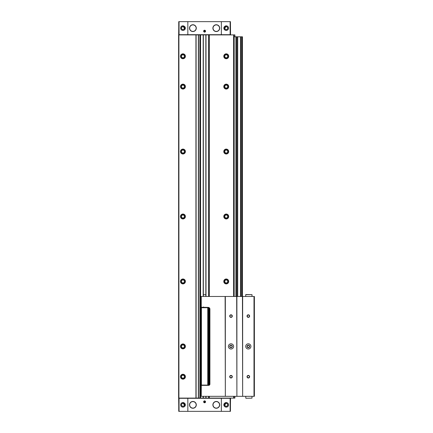<?xml version="1.0" encoding="UTF-8"?>
<svg xmlns="http://www.w3.org/2000/svg" width="433" height="433" viewBox="0 0 433 433"><rect width="100%" height="100%" fill="white"/><g stroke="black" fill="none" stroke-linecap="round" stroke-linejoin="round"><path stroke-width="0.65" d="M230.443 405.028L230.529 398.317L178.656 398.317L178.742 405.028M230.443 398.317L230.443 411.35L178.742 411.35L178.742 398.317M184.934 406.159L184.934 403.551L182.942 402.474L184.934 406.159A2.382 2.382 0 0 0 184.934 403.551M230.443 27.972L230.529 34.683L230.443 21.65L187.835 21.65L187.835 34.683L178.656 34.683L178.742 27.972M187.835 21.65L178.742 21.65L178.742 34.683M184.934 29.449L182.942 25.764L184.934 26.841L184.934 29.449A2.382 2.382 0 0 0 184.934 26.841M230.443 34.683L187.835 34.683M224.251 26.841L226.243 25.764L224.251 29.449L224.251 26.841A2.382 2.382 0 0 0 224.251 29.449M224.251 403.551L224.251 406.159L226.243 402.474L224.251 403.551A2.382 2.382 0 0 0 224.251 406.159M233.82 296.475L233.82 34.9L178.613 34.9L178.613 398.1L178.699 34.9M234.903 396.325L234.903 398.1L178.699 398.1M233.82 34.9L234.903 34.9L234.903 36.805M233.82 398.1L233.82 396.325M226.243 84.143A2.457 2.457 0 0 1 228.37 87.829A2.457 2.457 0 0 1 224.115 87.829A2.457 2.457 0 0 1 226.243 84.143M226.243 149.093A2.457 2.457 0 0 1 228.37 152.779A2.457 2.457 0 0 1 224.115 152.779A2.457 2.457 0 0 1 226.243 149.093M226.243 214.043A2.457 2.457 0 0 1 228.37 217.729A2.457 2.457 0 0 1 224.115 217.729A2.457 2.457 0 0 1 226.243 214.043M226.243 278.993A2.457 2.457 0 0 1 228.37 282.679A2.457 2.457 0 0 1 224.115 282.679A2.457 2.457 0 0 1 226.243 278.993M226.243 53.833A2.457 2.457 0 0 1 228.37 57.519A2.457 2.457 0 0 1 224.115 57.519A2.457 2.457 0 0 1 226.243 53.833M198.357 398.1L198.357 34.9M196.106 398.1L196.106 34.9M182.942 374.253A2.457 2.457 0 0 1 185.07 377.939A2.457 2.457 0 0 1 180.815 377.939A2.457 2.457 0 0 1 182.942 374.253M182.942 53.833A2.457 2.457 0 0 1 185.07 57.519A2.457 2.457 0 0 1 180.815 57.519A2.457 2.457 0 0 1 182.942 53.833M182.942 343.943A2.457 2.457 0 0 1 185.07 347.629A2.457 2.457 0 0 1 180.815 347.629A2.457 2.457 0 0 1 182.942 343.943M182.942 278.993A2.457 2.457 0 0 1 185.07 282.679A2.457 2.457 0 0 1 180.815 282.679A2.457 2.457 0 0 1 182.942 278.993M182.942 214.043A2.457 2.457 0 0 1 185.07 217.729A2.457 2.457 0 0 1 180.815 217.729A2.457 2.457 0 0 1 182.942 214.043M182.942 149.093A2.457 2.457 0 0 1 185.07 152.779A2.457 2.457 0 0 1 180.815 152.779A2.457 2.457 0 0 1 182.942 149.093M182.942 84.143A2.457 2.457 0 0 1 185.07 87.829A2.457 2.457 0 0 1 180.815 87.829A2.457 2.457 0 0 1 182.942 84.143M204.593 400.871A0.953 0.953 0 0 1 205.415 402.3A0.953 0.953 0 0 1 203.77 402.3A0.953 0.953 0 0 1 204.593 400.871M192.901 401.456A3.399 3.399 0 0 1 195.846 406.555A3.399 3.399 0 0 1 189.957 406.555A3.399 3.399 0 0 1 192.901 401.456M216.284 401.456A3.399 3.399 0 0 1 219.228 406.555A3.399 3.399 0 0 1 213.339 406.555A3.399 3.399 0 0 1 216.284 401.456M204.593 30.223A0.953 0.953 0 0 1 205.415 31.652A0.953 0.953 0 0 1 203.77 31.652A0.953 0.953 0 0 1 204.593 30.223M216.284 24.746A3.399 3.399 0 0 1 219.228 29.845A3.399 3.399 0 0 1 213.339 29.845A3.399 3.399 0 0 1 216.284 24.746M192.901 24.746A3.399 3.399 0 0 1 195.846 29.845A3.399 3.399 0 0 1 189.957 29.845A3.399 3.399 0 0 1 192.901 24.746M182.942 84.218A2.382 2.382 0 0 1 185.005 87.791A2.382 2.382 0 0 1 180.88 87.791A2.382 2.382 0 0 1 182.942 84.218M182.942 85.041A1.559 1.559 0 0 1 184.29 87.379A1.559 1.559 0 0 1 181.595 87.379A1.559 1.559 0 0 1 182.942 85.041M182.942 85.128A1.472 1.472 0 0 1 184.22 87.336A1.472 1.472 0 0 1 181.665 87.336A1.472 1.472 0 0 1 182.942 85.128M182.942 149.169A2.382 2.382 0 0 1 185.005 152.741A2.382 2.382 0 0 1 180.88 152.741A2.382 2.382 0 0 1 182.942 149.169M182.942 149.991A1.559 1.559 0 0 1 184.29 152.329A1.559 1.559 0 0 1 181.595 152.329A1.559 1.559 0 0 1 182.942 149.991M182.942 150.078A1.472 1.472 0 0 1 184.22 152.286A1.472 1.472 0 0 1 181.665 152.286A1.472 1.472 0 0 1 182.942 150.078M182.942 214.119A2.382 2.382 0 0 1 185.005 217.691A2.382 2.382 0 0 1 180.88 217.691A2.382 2.382 0 0 1 182.942 214.119M182.942 214.941A1.559 1.559 0 0 1 184.29 217.279A1.559 1.559 0 0 1 181.595 217.279A1.559 1.559 0 0 1 182.942 214.941M182.942 215.028A1.472 1.472 0 0 1 184.22 217.236A1.472 1.472 0 0 1 181.665 217.236A1.472 1.472 0 0 1 182.942 215.028M182.942 279.069A2.382 2.382 0 0 1 185.005 282.641A2.382 2.382 0 0 1 180.88 282.641A2.382 2.382 0 0 1 182.942 279.069M182.942 279.891A1.559 1.559 0 0 1 184.29 282.229A1.559 1.559 0 0 1 181.595 282.229A1.559 1.559 0 0 1 182.942 279.891M182.942 279.978A1.472 1.472 0 0 1 184.22 282.186A1.472 1.472 0 0 1 181.665 282.186A1.472 1.472 0 0 1 182.942 279.978M182.942 344.019A2.382 2.382 0 0 1 185.005 347.591A2.382 2.382 0 0 1 180.88 347.591A2.382 2.382 0 0 1 182.942 344.019M182.942 344.841A1.559 1.559 0 0 1 184.29 347.179A1.559 1.559 0 0 1 181.595 347.179A1.559 1.559 0 0 1 182.942 344.841M182.942 344.928A1.472 1.472 0 0 1 184.22 347.136A1.472 1.472 0 0 1 181.665 347.136A1.472 1.472 0 0 1 182.942 344.928M182.942 53.908A2.382 2.382 0 0 1 185.005 57.481A2.382 2.382 0 0 1 180.88 57.481A2.382 2.382 0 0 1 182.942 53.908M182.942 54.731A1.559 1.559 0 0 1 184.29 57.069A1.559 1.559 0 0 1 181.595 57.069A1.559 1.559 0 0 1 182.942 54.731M182.942 54.818A1.472 1.472 0 0 1 184.22 57.026A1.472 1.472 0 0 1 181.665 57.026A1.472 1.472 0 0 1 182.942 54.818M182.942 374.329A2.382 2.382 0 0 1 185.005 377.901A2.382 2.382 0 0 1 180.88 377.901A2.382 2.382 0 0 1 182.942 374.329M182.942 375.151A1.559 1.559 0 0 1 184.29 377.489A1.559 1.559 0 0 1 181.595 377.489A1.559 1.559 0 0 1 182.942 375.151M182.942 375.238A1.472 1.472 0 0 1 184.22 377.446A1.472 1.472 0 0 1 181.665 377.446A1.472 1.472 0 0 1 182.942 375.238M226.243 53.908A2.382 2.382 0 0 1 228.305 57.481A2.382 2.382 0 0 1 224.18 57.481A2.382 2.382 0 0 1 226.243 53.908M226.243 54.731A1.559 1.559 0 0 1 227.59 57.069A1.559 1.559 0 0 1 224.895 57.069A1.559 1.559 0 0 1 226.243 54.731M226.243 54.818A1.472 1.472 0 0 1 227.52 57.026A1.472 1.472 0 0 1 224.965 57.026A1.472 1.472 0 0 1 226.243 54.818M226.243 279.069A2.382 2.382 0 0 1 228.305 282.641A2.382 2.382 0 0 1 224.18 282.641A2.382 2.382 0 0 1 226.243 279.069M226.243 279.891A1.559 1.559 0 0 1 227.59 282.229A1.559 1.559 0 0 1 224.895 282.229A1.559 1.559 0 0 1 226.243 279.891M226.243 279.978A1.472 1.472 0 0 1 227.52 282.186A1.472 1.472 0 0 1 224.965 282.186A1.472 1.472 0 0 1 226.243 279.978M226.243 214.119A2.382 2.382 0 0 1 228.305 217.691A2.382 2.382 0 0 1 224.18 217.691A2.382 2.382 0 0 1 226.243 214.119M226.243 214.941A1.559 1.559 0 0 1 227.59 217.279A1.559 1.559 0 0 1 224.895 217.279A1.559 1.559 0 0 1 226.243 214.941M226.243 215.028A1.472 1.472 0 0 1 227.52 217.236A1.472 1.472 0 0 1 224.965 217.236A1.472 1.472 0 0 1 226.243 215.028M226.243 149.169A2.382 2.382 0 0 1 228.305 152.741A2.382 2.382 0 0 1 224.18 152.741A2.382 2.382 0 0 1 226.243 149.169M226.243 149.991A1.559 1.559 0 0 1 227.59 152.329A1.559 1.559 0 0 1 224.895 152.329A1.559 1.559 0 0 1 226.243 149.991M226.243 150.078A1.472 1.472 0 0 1 227.52 152.286A1.472 1.472 0 0 1 224.965 152.286A1.472 1.472 0 0 1 226.243 150.078M226.243 84.218A2.382 2.382 0 0 1 228.305 87.791A2.382 2.382 0 0 1 224.18 87.791A2.382 2.382 0 0 1 226.243 84.218M226.243 85.041A1.559 1.559 0 0 1 227.59 87.379A1.559 1.559 0 0 1 224.895 87.379A1.559 1.559 0 0 1 226.243 85.041M226.243 85.128A1.472 1.472 0 0 1 227.52 87.336A1.472 1.472 0 0 1 224.965 87.336A1.472 1.472 0 0 1 226.243 85.128M226.243 403.426A1.429 1.429 0 0 1 227.482 405.569A1.429 1.429 0 0 1 225.003 405.569A1.429 1.429 0 0 1 226.243 403.426M226.243 26.716A1.429 1.429 0 0 1 227.482 28.859A1.429 1.429 0 0 1 225.003 28.859A1.429 1.429 0 0 1 226.243 26.716M181.037 26.716A2.382 2.382 0 0 1 181.4 26.332A2.382 2.382 0 0 0 181.037 26.716M181.795 26.061A2.382 2.382 0 0 1 182.261 25.866A2.382 2.382 0 0 0 181.795 26.061M182.942 26.716A1.429 1.429 0 0 1 184.182 28.859A1.429 1.429 0 0 1 181.703 28.859A1.429 1.429 0 0 1 182.942 26.716M182.942 403.426A1.429 1.429 0 0 1 184.182 405.569A1.429 1.429 0 0 1 181.703 405.569A1.429 1.429 0 0 1 182.942 403.426M204.593 401.05A0.774 0.774 0 0 1 205.264 402.208A0.774 0.774 0 0 1 203.921 402.208A0.774 0.774 0 0 1 204.593 401.05M204.593 401.142A0.682 0.682 0 0 1 205.182 402.165A0.682 0.682 0 0 1 204.003 402.165A0.682 0.682 0 0 1 204.593 401.142M204.593 401.326L204.16 401.575L204.593 402.322L205.026 402.073L204.593 401.326M204.593 30.402A0.774 0.774 0 0 1 205.264 31.56A0.774 0.774 0 0 1 203.921 31.56A0.774 0.774 0 0 1 204.593 30.402M204.593 30.494A0.682 0.682 0 0 1 205.182 31.517A0.682 0.682 0 0 1 204.003 31.517A0.682 0.682 0 0 1 204.593 30.494M204.593 30.678L204.16 30.927L204.593 31.674L205.026 31.425L204.593 30.678M241.241 296.475L241.241 36.805L242.48 36.805L242.48 296.475M242.123 296.475L242.123 36.805M240.483 296.475L240.483 36.805L241.241 36.805M240.483 36.805L233.82 36.805M236.965 296.475L236.965 36.805M236.153 296.475L236.153 36.805M235.898 296.475L235.898 36.805M234.166 296.475L234.166 36.805M208.056 307.43L208.056 385.37L207.753 385.078L201.432 385.078L201.129 385.37L201.129 307.43L201.432 307.722L207.753 307.722L208.056 307.43L201.139 307.43M207.753 385.078L207.753 307.722M201.432 385.078L201.432 307.722M205.837 294.7L203.348 294.7M253.998 296.475L253.998 396.325L254.388 396.325L254.388 296.475L201.129 296.475L201.129 307.262L208.186 307.387A1.732 1.732 0 0 1 209.918 309.119L209.918 384.071A1.299 1.299 0 0 1 208.619 385.37L201.139 385.37M201.258 385.419L201.258 396.325L201.345 385.37M245.857 398.273L252.006 398.144L245.857 398.273L245.727 396.325M245.727 296.475L245.727 294.656L252.006 294.656L252.006 296.475M248.326 314.791A1.299 1.299 0 0 1 249.451 316.74A1.299 1.299 0 0 1 247.2 316.74A1.299 1.299 0 0 1 248.326 314.791M248.326 375.411A1.299 1.299 0 0 1 249.451 377.36A1.299 1.299 0 0 1 247.2 377.36A1.299 1.299 0 0 1 248.326 375.411M248.326 343.802A2.598 2.598 0 0 1 250.577 347.699A2.598 2.598 0 0 1 246.074 347.699A2.598 2.598 0 0 1 248.326 343.802M253.998 396.325L242.653 396.325L242.653 296.475M242.653 396.325L242.437 296.475M242.437 396.325L236.894 396.325L236.894 296.475M236.894 396.325L236.678 296.475M231.006 314.791A1.299 1.299 0 0 1 232.131 316.74A1.299 1.299 0 0 1 229.88 316.74A1.299 1.299 0 0 1 231.006 314.791M231.006 375.411A1.299 1.299 0 0 1 232.131 377.36A1.299 1.299 0 0 1 229.88 377.36A1.299 1.299 0 0 1 231.006 375.411M231.006 343.802A2.598 2.598 0 0 1 233.257 347.699A2.598 2.598 0 0 1 228.754 347.699A2.598 2.598 0 0 1 231.006 343.802M236.678 396.325L225.333 396.325L225.333 296.475M225.333 396.325L225.117 296.475M225.117 396.325L201.258 396.325M248.326 345.101A1.299 1.299 0 0 1 249.451 347.05A1.299 1.299 0 0 1 247.2 347.05A1.299 1.299 0 0 1 248.326 345.101M248.326 345.334A1.066 1.066 0 0 1 249.246 346.93A1.066 1.066 0 0 1 247.405 346.93A1.066 1.066 0 0 1 248.326 345.334M231.006 345.334A1.066 1.066 0 0 1 231.926 346.93A1.066 1.066 0 0 1 230.085 346.93A1.066 1.066 0 0 1 231.006 345.334M231.006 345.101A1.299 1.299 0 0 1 232.131 347.05A1.299 1.299 0 0 1 229.88 347.05A1.299 1.299 0 0 1 231.006 345.101M248.326 375.644A1.066 1.066 0 0 1 249.246 377.24A1.066 1.066 0 0 1 247.405 377.24A1.066 1.066 0 0 1 248.326 375.644M248.326 315.024A1.066 1.066 0 0 1 249.246 316.62A1.066 1.066 0 0 1 247.405 316.62A1.066 1.066 0 0 1 248.326 315.024M231.006 375.644A1.066 1.066 0 0 1 231.926 377.24A1.066 1.066 0 0 1 230.085 377.24A1.066 1.066 0 0 1 231.006 375.644M231.006 315.024A1.066 1.066 0 0 1 231.926 316.62A1.066 1.066 0 0 1 230.085 316.62A1.066 1.066 0 0 1 231.006 315.024M245.857 294.527L252.006 294.656M203.51 306.954L203.51 307.408L205.675 307.387M216.284 24.898A3.248 3.248 0 0 1 219.098 29.769A3.248 3.248 0 0 1 213.469 29.769A3.248 3.248 0 0 1 216.284 24.898M216.284 401.608A3.248 3.248 0 0 1 219.098 406.479A3.248 3.248 0 0 1 213.469 406.479A3.248 3.248 0 0 1 216.284 401.608M192.901 24.898A3.248 3.248 0 0 1 195.716 29.769A3.248 3.248 0 0 1 190.087 29.769A3.248 3.248 0 0 1 192.901 24.898M192.901 401.608A3.248 3.248 0 0 1 195.716 406.479A3.248 3.248 0 0 1 190.087 406.479A3.248 3.248 0 0 1 192.901 401.608M187.835 411.35L187.835 398.317M179.056 411.35L179.056 398.317M179.056 21.65L179.056 34.683M221.35 21.65L221.35 34.683M230.129 21.65L230.129 34.683M230.129 411.35L230.129 398.317M221.35 411.35L221.35 398.317M234.816 36.805L234.816 34.9M234.816 398.1L234.816 396.325M233.907 398.1L233.907 396.325M233.907 36.805L233.907 34.9M233.604 398.1L233.604 396.325M233.604 296.475L233.604 34.9M209.296 398.1L209.296 396.325M209.296 385.181L209.296 307.787M209.296 296.475L209.296 34.9M209.22 398.1L209.22 396.325M209.22 385.224L209.22 307.733M209.22 296.475L209.22 34.9M208.998 398.1L208.998 396.325M208.998 385.316L208.998 307.587M208.998 296.475L208.998 34.9M208.625 398.1L208.625 396.325M208.625 385.37L208.625 307.441M208.625 296.475L208.625 34.9M206 398.1L206 396.325M206 296.475L206 34.9M205.913 398.1L205.913 396.325M205.913 296.475L205.913 34.9M205.837 398.1L205.837 396.325L205.837 398.1M205.837 296.475L205.837 34.9L205.837 296.475M203.348 398.1L203.348 396.325L203.348 398.1M203.348 296.475L203.348 34.9L203.348 296.475M203.272 398.1L203.272 396.325M203.272 296.475L203.272 34.9M203.185 398.1L203.185 396.325M203.185 296.475L203.185 34.9M200.56 398.1L200.56 34.9M200.187 398.1L200.187 34.9M199.965 398.1L199.965 34.9M199.889 398.1L199.889 34.9M198.531 398.1L198.531 34.9M195.933 398.1L195.933 34.9M178.916 398.1L178.916 34.9M182.942 84.348A2.252 2.252 0 0 1 184.891 87.726A2.252 2.252 0 0 1 180.994 87.726A2.252 2.252 0 0 1 182.942 84.348M182.942 149.298A2.252 2.252 0 0 1 184.891 152.676A2.252 2.252 0 0 1 180.994 152.676A2.252 2.252 0 0 1 182.942 149.298M182.942 214.248A2.252 2.252 0 0 1 184.891 217.626A2.252 2.252 0 0 1 180.994 217.626A2.252 2.252 0 0 1 182.942 214.248M182.942 279.198A2.252 2.252 0 0 1 184.891 282.576A2.252 2.252 0 0 1 180.994 282.576A2.252 2.252 0 0 1 182.942 279.198M182.942 344.148A2.252 2.252 0 0 1 184.891 347.526A2.252 2.252 0 0 1 180.994 347.526A2.252 2.252 0 0 1 182.942 344.148M182.942 54.038A2.252 2.252 0 0 1 184.891 57.416A2.252 2.252 0 0 1 180.994 57.416A2.252 2.252 0 0 1 182.942 54.038M182.942 374.458A2.252 2.252 0 0 1 184.891 377.836A2.252 2.252 0 0 1 180.994 377.836A2.252 2.252 0 0 1 182.942 374.458M226.243 54.038A2.252 2.252 0 0 1 228.191 57.416A2.252 2.252 0 0 1 224.294 57.416A2.252 2.252 0 0 1 226.243 54.038M226.243 279.198A2.252 2.252 0 0 1 228.191 282.576A2.252 2.252 0 0 1 224.294 282.576A2.252 2.252 0 0 1 226.243 279.198M226.243 214.248A2.252 2.252 0 0 1 228.191 217.626A2.252 2.252 0 0 1 224.294 217.626A2.252 2.252 0 0 1 226.243 214.248M226.243 149.298A2.252 2.252 0 0 1 228.191 152.676A2.252 2.252 0 0 1 224.294 152.676A2.252 2.252 0 0 1 226.243 149.298M226.243 84.348A2.252 2.252 0 0 1 228.191 87.726A2.252 2.252 0 0 1 224.294 87.726A2.252 2.252 0 0 1 226.243 84.348M226.243 402.56A2.295 2.295 0 0 1 228.229 406.002A2.295 2.295 0 0 1 224.256 406.002A2.295 2.295 0 0 1 226.243 402.56M226.243 403.34A1.515 1.515 0 0 1 227.552 405.613A1.515 1.515 0 0 1 224.933 405.613A1.515 1.515 0 0 1 226.243 403.34M226.243 25.85A2.295 2.295 0 0 1 228.229 29.292A2.295 2.295 0 0 1 224.256 29.292A2.295 2.295 0 0 1 226.243 25.85M226.243 26.63A1.515 1.515 0 0 1 227.552 28.903A1.515 1.515 0 0 1 224.933 28.903A1.515 1.515 0 0 1 226.243 26.63M182.942 25.85A2.295 2.295 0 0 1 184.929 29.292A2.295 2.295 0 0 1 180.956 29.292A2.295 2.295 0 0 1 182.942 25.85M182.942 26.63A1.515 1.515 0 0 1 184.252 28.903A1.515 1.515 0 0 1 181.633 28.903A1.515 1.515 0 0 1 182.942 26.63M182.942 402.56A2.295 2.295 0 0 1 184.929 406.002A2.295 2.295 0 0 1 180.956 406.002A2.295 2.295 0 0 1 182.942 402.56M182.942 403.34A1.515 1.515 0 0 1 184.252 405.613A1.515 1.515 0 0 1 181.633 405.613A1.515 1.515 0 0 1 182.942 403.34M237.722 296.475L237.722 36.805M201.258 307.338L201.258 296.475M252.006 398.144L252.006 396.325"/></g></svg>
